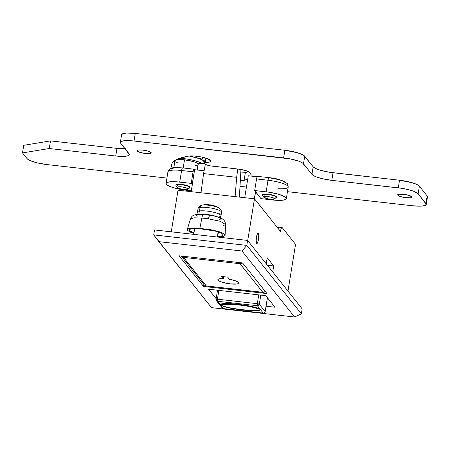 <?xml version="1.0" encoding="UTF-8"?>
<svg xmlns="http://www.w3.org/2000/svg" width="450" height="450" viewBox="0 0 450 450"><rect width="100%" height="100%" fill="white"/><g stroke="black" fill="none" stroke-linecap="round" stroke-linejoin="round"><path stroke-width="0.67" d="M269.055 177.649A3.431 0.754 96.4 0 0 268.031 180.242A17.145 3.594 9.2 0 1 287.899 186.188A17.145 3.594 -170.8 0 0 268.031 180.242L256.562 178.954L254.689 190.536L269.46 192.274L278.859 194.344L285.069 196.942L286.026 197.775L286.341 198.534L286.003 199.192L283.455 200.109L278.764 200.379L261.017 198.664L254.689 190.536L266.158 191.829L268.031 180.242A3.431 0.754 -83.6 0 1 269.066 177.649C277.408 178.459 283.472 180.467 287.257 183.679C287.651 183.611 287.966 184.742 288.208 187.059A17.145 3.594 -170.8 0 0 287.899 186.188A3.431 3.268 -38.6 0 0 287.263 183.679A3.431 3.268 141.4 0 1 287.899 186.188A17.145 3.594 9.2 0 1 288.197 187.11A17.145 3.594 9.2 0 1 277.869 188.691M258.255 233.404A5.141 1.131 -83.6 0 1 258.502 239.046A5.141 1.131 -83.6 0 1 256.871 243.478A5.141 1.131 -83.6 0 1 256.646 243.332L257.079 243.422L257.569 242.741L258.424 239.591L258.66 234.922L258.047 233.263L257.327 233.994L256.472 237.144L256.191 241.014L256.646 243.332A5.141 1.131 -83.6 0 1 256.393 237.69A5.141 1.131 -83.6 0 1 258.024 233.257A5.141 1.131 -83.6 0 1 258.255 233.404A5.141 1.131 -83.6 0 1 258.502 239.046A5.141 1.131 -83.6 0 1 256.871 243.478A5.141 1.131 -83.6 0 1 256.646 243.332A5.141 1.131 -83.6 0 1 256.393 237.69A5.141 1.131 -83.6 0 1 258.024 233.257A5.141 1.131 -83.6 0 1 258.255 233.404L258.705 235.721L258.424 239.591L257.811 242.145L256.849 243.478L256.191 241.014L256.472 237.144L257.327 233.994L257.816 233.314L258.255 233.404M217.305 237.009L218.132 231.919L217.305 237.009M189.534 187.768L189.956 186.947A7.2 1.508 9.2 0 1 190.086 187.312L190.086 187.312M275.968 197.505L276.384 196.689A7.2 1.508 9.2 0 1 276.514 197.055L276.514 197.049M166.05 183.42A17.145 3.594 9.2 0 0 166.354 184.292L168.862 185.991L173.52 187.718L182.919 189.793L191.334 190.811L186.221 190.237A17.145 3.594 9.2 0 1 166.354 184.292L166.039 183.532L167.349 182.34L171.039 181.732L176.546 181.8L191.194 183.381L192.336 184.624L191.194 191.672L194.58 169.706L194.259 169.301L193.641 169.695L193.072 171.799L181.603 170.505L179.724 182.087L191.194 183.381L193.072 171.799L191.194 183.381L192.167 184.601L194.58 169.706L194.259 169.301A3.431 0.754 -83.6 0 0 194.107 169.206A3.431 0.754 -83.6 0 0 193.072 171.799L181.603 170.505A17.145 3.594 -170.8 0 0 167.923 171.838L166.05 183.42A17.145 3.594 9.2 0 1 179.724 182.087L181.603 170.505A3.431 0.754 -83.6 0 1 182.627 167.912A3.431 0.754 -83.6 0 1 182.79 168.007M295.554 244.35L287.983 291.077L295.554 244.35L282.24 227.649L295.554 244.35M247.714 240.564L254.481 198.804L280.457 231.39L281.312 228.24L281.801 227.559L282.24 227.649A5.141 1.131 -83.6 0 0 282.009 227.503A5.141 1.131 -83.6 0 0 280.457 231.39L254.481 198.804L178.02 190.187L254.481 198.804L247.714 240.564M273.696 265.916L267.199 257.771L266.226 263.784L267.199 257.771L273.696 265.916L267.356 265.202L273.696 265.916L272.722 271.935L273.696 265.916M266.991 293.58L242.567 262.946L179.078 255.791L203.496 286.425L179.078 255.791L242.567 262.946L266.991 293.58L203.496 286.425L266.991 293.58M171.276 231.823L178.02 190.187L171.276 231.823M203.828 284.377L203.496 286.425L203.828 284.377M257.175 176.76L248.271 175.759L257.175 176.76M285.114 182.503L283.106 181.142L279.382 179.764L269.218 177.75A3.431 0.754 -83.6 0 0 269.066 177.649L257.597 176.361A3.431 0.754 96.4 0 0 256.562 178.954L257.136 176.85L257.749 176.456M262.367 195.041A7.2 1.508 9.2 0 1 262.294 194.749A7.2 1.508 9.2 0 1 268.841 194.293A7.2 1.508 9.2 0 1 276.384 196.689L273.375 195.249L268.043 194.192L263.503 194.136L262.434 194.518L262.423 195.114M204.109 170.781L194.58 169.706L204.109 170.781M180.242 167.777L175.838 167.726L172.89 168.21L171.838 169.161L172.091 169.768M175.939 185.299A7.2 1.508 9.2 0 1 175.866 185.012A7.2 1.508 9.2 0 1 182.407 184.551A7.2 1.508 9.2 0 1 189.956 186.947L186.947 185.507L181.609 184.449L177.075 184.399L176.001 184.781L175.995 185.377M154.524 229.939L247.601 240.424L302.164 308.863L301.359 313.83L302.164 308.863L247.601 240.424L246.803 245.391L247.601 240.424L154.524 229.939L153.72 234.9L154.524 229.939M286.329 198.641A17.145 3.594 9.2 0 0 266.158 191.829L268.031 180.242L256.562 178.954L254.689 190.536L255.662 191.756L254.357 198.787L255.499 191.739L261.017 198.664L260.916 206.876L261.017 198.664L272.649 199.974A17.145 3.594 9.2 0 0 286.329 198.641L288.208 187.059M301.359 313.83L246.803 245.391L153.72 234.9L246.803 245.391L241.982 251.016L294.593 317.008L211.489 307.642L158.878 241.65L241.982 251.016L158.878 241.65L153.72 234.9L211.489 307.642L294.593 317.008L241.982 251.016L246.803 245.391L301.359 313.83L294.593 317.008L301.359 313.83M275.006 307.238L265.781 295.667L208.603 289.226L216.163 298.71L208.603 289.226L265.781 295.667L275.006 307.238L266.074 306.231L275.006 307.238M200.835 192.757L201.825 186.654L200.835 192.757M244.716 197.702L248.271 175.759L244.716 197.702M267.801 298.204L267.379 298.153L267.801 298.204M278.876 227.149L277.914 228.482M282.009 227.503L278.854 227.149A5.141 1.131 96.4 0 0 277.982 228.285M194.107 169.206L182.638 167.912A3.431 0.754 96.4 0 0 181.603 170.505A17.145 3.594 9.2 0 0 167.917 172.007M238.663 282.527A10.631 2.228 9.2 0 1 238.854 283.067A10.631 2.228 9.2 0 1 229.196 283.748A10.631 2.228 9.2 0 1 218.053 280.204L218.216 279.214L218.053 280.204A10.631 2.228 9.2 0 1 217.868 279.669A10.631 2.228 9.2 0 1 223.442 278.612L223.751 276.694L223.442 278.612L221.732 276.469L227.717 277.144L229.427 279.287L235.44 280.794L238.213 282.111L238.86 282.999L238.652 283.404L237.071 283.972L230.372 283.894L222.497 282.33L219.611 281.261L217.868 279.821L218.284 279.174L219.724 278.747L223.442 278.612L221.732 276.469L227.717 277.144L229.427 279.287A10.631 2.228 9.2 0 1 238.663 282.527M240.019 263.734L183.51 257.366L206.274 285.924L262.783 292.292L240.019 263.734L239.991 262.654L240.019 263.734L242.679 263.081L240.019 263.734L262.783 292.292A3.431 3.268 -38.6 0 0 265.359 291.532L262.935 292.387A3.431 0.754 -83.6 0 1 262.783 292.292L206.274 285.924A3.431 0.754 96.4 0 0 206.426 286.02L204.131 284.749A3.431 3.268 -38.6 0 0 206.274 285.924L183.51 257.366L240.019 263.734M203.574 173.588L236.661 177.317L237.763 169.014L236.661 177.317L235.119 196.622L236.661 177.317L203.574 173.588L201.004 192.774L203.574 173.588L205.329 164.391L203.574 173.588M239.389 197.1L240.958 169.464L239.389 197.1M183.476 256.286L183.51 257.366L183.476 256.286M182.295 256.995L183.51 257.366L181.395 256.23L182.295 256.995M265.461 291.662L262.935 292.387L206.426 286.02C206.179 286.217 205.414 285.789 204.131 284.749L181.395 256.23M229.703 303.671L234.658 304.003A1.716 0.551 -85 0 1 234.596 304.009A1.716 0.551 -85 0 1 234.478 303.958C227.031 303.188 222.249 303.39 220.123 304.56L217.491 301.252L257.377 305.752A1.716 0.377 -83.6 0 1 257.321 303.688L257.377 305.752L259.307 304.284L265.157 311.614L259.307 304.284L257.321 303.688L258.75 294.879L257.321 303.688A1.716 0.36 9.2 0 1 259.307 304.284L260.798 295.104L259.307 304.284A1.716 1.631 141.4 0 1 257.377 305.752L260.016 309.054L251.741 306.489L237.87 304.296L225.377 303.542L221.828 303.789L220.123 304.56L217.491 301.252L257.377 305.752L260.016 309.054C254.751 306.444 242.876 304.734 234.478 303.958A1.716 0.551 95 0 0 234.596 304.009A1.716 0.551 95 0 0 234.658 304.003L256.157 307.626L260.145 309.364C260.657 311.096 252.349 310.691 246.06 310.146A1.716 0.551 95 0 0 246.212 310.382C253.665 311.147 258.463 310.95 260.589 309.78L263.227 313.082L223.335 308.588L220.697 305.28L228.982 307.851L242.814 310.039L255.33 310.798L258.885 310.551L260.589 309.78L263.227 313.082L223.335 308.588A1.716 0.377 96.4 0 0 223.408 308.638A1.716 0.377 96.4 0 0 223.498 308.604M225.208 303.609L240.941 304.706L256.252 307.654L260.145 309.364A103.905 98.994 -38.6 0 0 220.579 304.909L220.629 304.335L221.636 303.941L225.382 303.604M267.446 297.754L265.185 311.704A1.716 0.36 -170.8 0 0 265.157 311.614L267.407 297.709L265.157 311.614A1.716 0.36 9.2 0 1 265.185 311.704C264.201 313.043 263.571 313.515 263.301 313.132A1.716 0.377 -83.6 0 1 263.227 313.082A1.716 0.377 96.4 0 0 263.301 313.132L223.408 308.638L220.697 305.28C225.973 307.896 237.825 309.6 246.212 310.382A1.716 0.551 -85 0 1 246.06 310.146C237.696 309.347 224.618 307.564 220.579 304.909A103.905 98.994 141.4 0 1 260.145 309.364L260.094 309.932L257.496 310.511L251.038 310.5L239.029 309.358L228.358 307.536L223.521 306.298L220.579 304.909L225.169 303.609L238.146 304.352M257.321 303.688L217.434 299.194L218.857 290.379L217.434 299.194L216.096 299.413A1.716 0.36 9.2 0 1 216.062 299.323A1.716 0.36 9.2 0 1 217.434 299.194A1.716 0.377 96.4 0 0 217.491 301.252A1.716 1.631 141.4 0 1 216.096 299.413L216.416 300.668L217.491 301.252L217.434 299.194L257.321 303.688M265.157 311.614A1.716 1.631 141.4 0 1 263.227 313.082A1.716 1.631 -38.6 0 0 265.157 311.614M223.335 308.588L222.261 308.002A1.716 1.631 -38.6 0 0 223.335 308.588M210.949 161.111L210.949 161.117A12.347 2.587 9.2 0 0 210.729 160.493L207.411 158.631L201.178 156.949L194.13 156.004L188.646 156.116A101.503 21.279 9.2 0 0 171.619 164.779A101.503 21.279 9.2 0 0 172.187 168.002L171.557 165.426L172.074 163.395L173.554 161.533L175.978 159.862L179.319 158.389L188.646 156.116A12.347 2.587 9.2 0 1 201.178 156.949A12.347 2.587 9.2 0 1 210.729 160.493L210.713 161.511L208.873 162.169A76.815 16.104 -170.8 0 0 205.161 162.911L204.351 163.581L205.65 164.542L210.504 165.881L238.078 169.048L245.7 170.561L249.998 172.614L251.111 174.994L251.021 176.068A61.729 12.938 9.2 0 0 251.094 175.742L251.1 175.703M137.16 151.003L137.171 150.407L138.24 150.024L142.779 150.081L148.112 151.138L151.121 152.578A7.2 1.508 9.2 0 1 151.251 152.938A7.2 1.508 9.2 0 1 144.703 153.399A7.2 1.508 9.2 0 1 137.16 151.003A7.2 1.508 9.2 0 1 137.031 150.638A7.2 1.508 9.2 0 1 143.578 150.176A7.2 1.508 9.2 0 1 151.121 152.578L151.11 153.169L150.041 153.557L145.507 153.501L140.169 152.443L137.16 151.003M397.806 195.204L397.811 194.608L398.886 194.226L403.419 194.282L408.757 195.339L411.767 196.779A7.2 1.508 9.2 0 1 411.896 197.145A7.2 1.508 9.2 0 1 405.349 197.601A7.2 1.508 9.2 0 1 397.806 195.204A7.2 1.508 9.2 0 1 397.676 194.839A7.2 1.508 9.2 0 1 404.218 194.377A7.2 1.508 9.2 0 1 411.767 196.779L411.756 197.37L410.687 197.758L406.147 197.702L400.815 196.644L397.806 195.204M125.651 148.742L116.966 148.388L115.729 156.004L124.419 156.358L128.109 155.751L129.42 154.564L120.662 143.213L129.105 153.804A17.145 3.594 9.2 0 1 129.409 154.671A17.145 3.594 9.2 0 1 115.729 156.004L49.247 148.511L22.5 152.91L27.045 158.614L29.554 160.318L37.136 162.833L46.913 164.565L166.911 178.082L46.913 164.565A17.145 3.594 9.2 0 1 27.045 158.614L22.5 152.91L49.247 148.511L115.729 156.004L116.966 148.388L50.479 140.901L49.247 148.511L50.479 140.901L23.732 145.299L22.5 152.91L23.732 145.299L50.479 140.901L116.966 148.388A17.145 3.594 -170.8 0 0 125.094 148.77M427.5 196.712L427.185 195.953L425.953 203.569A17.145 3.594 9.2 0 1 426.257 204.435L427.489 196.824A17.145 3.594 -170.8 0 0 427.185 195.953L419.394 186.176L418.157 193.792L425.953 203.569L427.185 195.953L419.394 186.176L416.886 184.477L412.228 182.751L399.521 180.231L398.289 187.841A17.145 3.594 9.2 0 1 418.157 193.792L419.394 186.176A17.145 3.594 -170.8 0 0 399.521 180.231L333.039 172.738L331.808 180.354L398.289 187.841L399.521 180.231L329.732 172.294L320.332 170.224L315.681 168.491L313.172 166.792A17.145 3.594 -170.8 0 0 333.039 172.738L331.808 180.354A17.145 3.594 9.2 0 1 311.934 174.403L313.172 166.792L304.729 156.201L303.491 163.811L311.934 174.403L313.172 166.792L303.772 155.368L297.562 152.769L284.856 150.255L283.624 157.866A17.145 3.594 9.2 0 1 303.491 163.811L304.729 156.201A17.145 3.594 -170.8 0 0 284.856 150.255L135.27 133.397A17.145 3.594 -170.8 0 0 121.59 134.73L120.358 142.341A17.145 3.594 9.2 0 1 134.032 141.007L135.27 133.397L134.032 141.007L283.624 157.866L284.856 150.255L135.27 133.397L126.579 133.043L122.889 133.65L121.579 134.837M426.257 204.435A17.145 3.594 9.2 0 1 412.577 205.768L421.267 206.123L424.957 205.515L426.268 204.328L418.157 193.792L413.556 191.211L408.071 189.568L401.597 188.286L331.808 180.354L322.026 178.622L316.541 176.985L312.891 175.236L302.541 162.984L298.89 161.235L290.233 158.895L134.032 141.007L127.924 140.602L123.233 140.878L120.684 141.795L120.347 142.453L120.662 143.213A17.145 3.594 9.2 0 1 120.358 142.341M412.577 205.768L287.46 191.666L412.577 205.768M246.442 187.048L240.002 186.322L246.442 187.048M174.651 162.304L173.891 161.241A101.503 21.279 -170.8 0 0 174.651 162.304A12.347 2.587 -170.8 0 0 174.673 162.332L173.773 167.726L174.651 162.304M248.591 171.641L245.329 172.71L240.761 172.952A10.288 2.154 -170.8 0 0 245.329 172.71A61.729 12.938 -170.8 0 0 248.591 171.641M204.953 163.828L199.738 163.53L198.157 164.047L198.197 164.475M248.119 178.903L244.097 180.326L240.328 180.596A10.288 2.154 9.2 0 0 244.097 180.326L245.329 172.71L244.097 180.326A61.729 12.938 9.2 0 0 247.731 179.094M251.094 175.742A61.729 12.938 9.2 0 0 249.998 172.614A10.288 2.154 9.2 0 0 238.078 169.048L212.411 166.157A6.857 1.44 9.2 0 1 204.339 163.429A6.857 1.44 9.2 0 1 205.161 162.911L205.937 158.13L205.161 162.911A76.815 16.104 9.2 0 1 208.873 162.169L209.312 159.463L208.873 162.169A12.347 2.587 9.2 0 0 210.949 161.117M204.446 163.755A6.857 1.44 -170.8 0 0 198.107 164.177L197.167 169.999M198.416 163.974L196.661 162.782L193.399 161.572L184.506 159.812L183.184 167.974L184.506 159.812A12.004 2.514 -170.8 0 0 175.416 160.178M175.343 160.222A12.004 2.514 -170.8 0 0 174.932 160.746L173.801 167.726M202.449 163.704L198.799 161.955L193.314 160.318L186.84 159.03L179.691 158.259A17.145 3.594 9.2 0 1 183.532 158.586L183.774 157.084L183.532 158.586A17.145 3.594 9.2 0 1 202.162 163.519M203.985 163.693L204.244 162.096A17.145 3.594 -170.8 0 0 189.231 156.032L199.333 158.648L202.984 160.397L204.249 161.983M195.137 165.763L198.399 164.964M198.338 163.884A12.004 2.514 -170.8 0 0 184.506 159.812L176.946 159.716L175.162 160.357L175.146 161.353M175.843 159.986L175.162 160.357M175.815 161.933L177.711 162.9M175.922 185.361A7.087 1.485 9.2 0 1 177.114 184.753L177.171 184.382L177.114 184.753A7.087 1.485 -170.8 0 0 176.034 185.698L177.435 187.549A5.372 1.125 9.2 0 1 178.251 186.829L177.114 184.753L178.251 186.829L181.637 186.874L185.614 187.661L187.864 188.736L187.852 189.18L187.054 189.467A5.372 1.125 9.2 0 1 181.569 189.096A5.372 1.125 9.2 0 1 177.435 187.549M202.005 159.812L202.399 157.382A14.574 3.054 -170.8 0 0 202.404 157.208L202.123 157.843L199.958 158.625M202.078 158.49L203.254 157.399A15.429 3.234 9.2 0 1 203.254 157.477A15.429 3.234 9.2 0 1 202.23 158.428M187.054 189.467L183.673 189.428L179.691 188.634L177.446 187.56L177.452 187.116L178.251 186.829A5.372 1.125 9.2 0 1 184.821 187.442A5.372 1.125 9.2 0 1 187.796 189.225A5.372 1.125 9.2 0 1 187.054 189.467M187.796 189.225L189.703 187.914A7.087 1.485 -170.8 0 0 185.782 185.563A7.087 1.485 -170.8 0 0 177.114 184.753A7.087 1.485 9.2 0 1 185.079 185.394A7.087 1.485 9.2 0 1 189.917 187.627A7.087 1.485 9.2 0 1 188.73 188.229M262.356 195.097A7.087 1.485 9.2 0 1 263.543 194.496L263.604 194.119L263.543 194.496A7.087 1.485 -170.8 0 0 262.463 195.441L263.863 197.286A5.372 1.125 9.2 0 1 264.679 196.571L263.543 194.496L264.679 196.571L268.065 196.611L272.048 197.398L274.292 198.472L274.286 198.917L273.488 199.204A5.372 1.125 9.2 0 1 268.003 198.838A5.372 1.125 9.2 0 1 263.863 197.286L263.88 196.858L264.679 196.571A5.372 1.125 9.2 0 1 271.254 197.184A5.372 1.125 9.2 0 1 274.224 198.968A5.372 1.125 9.2 0 1 273.488 199.204L268.031 198.844L263.874 197.303M274.224 198.968L276.131 197.657A7.087 1.485 -170.8 0 0 272.211 195.3A7.087 1.485 -170.8 0 0 263.543 194.496A7.087 1.485 9.2 0 1 271.507 195.137A7.087 1.485 9.2 0 1 276.345 197.364A7.087 1.485 9.2 0 1 275.158 197.972M206.921 229.573A13.719 2.874 9.2 0 1 223.065 234.945A13.719 2.874 9.2 0 1 217.71 236.419L220.759 236.194L222.801 235.463L222.817 234.332L222.053 233.668L219.133 232.268L214.746 230.957L200.273 228.825L206.921 229.573M187.363 229.371L191.346 228.049L199.879 228.33L201.853 218.07L193.877 217.822L190.378 219.116L192.763 217.963M197.134 216.309L196.47 215.482M197.156 214.858L199.086 214.537M210.285 215.471L212.012 215.708M215.404 216.377L218.273 217.237M220.185 218.149L220.849 218.981M220.162 219.606L219.341 219.808M193.877 233.432L190.333 232.138L187.549 230.338L187.284 229.551L189.062 228.392L196.571 228.043L210.15 229.579L219.701 231.868L222.075 232.785L224.843 234.579L225.107 235.367L223.318 236.526L217.626 236.947M200.273 228.825L195.384 228.499L191.632 228.718L189.591 229.449L189.574 230.586L193.967 232.898A13.719 2.874 9.2 0 1 189.349 229.815A13.719 2.874 9.2 0 1 200.273 228.825M225.112 235.266L225.472 224.471L220.326 221.299L208.502 218.818L201.853 218.07L199.879 228.33L216.861 231.013L223.059 233.263L225.084 235.384M201.853 218.07A5.484 1.209 -83.6 0 1 203.377 214.566A5.484 1.209 96.4 0 0 201.853 218.07L208.502 218.818A5.484 1.209 -83.6 0 1 210.026 215.314A5.484 1.209 96.4 0 0 208.502 218.818M203.636 214.723L203.119 214.672M187.301 229.472L190.373 219.111C192.229 215.342 192.594 216.062 194.338 215.032C195.722 214.166 201.589 214.239 203.394 214.566L210.043 215.319C216.281 216.231 220.41 217.429 222.424 218.919C225.523 221.552 225.011 221.726 225.472 224.471L223.374 225.726M198.827 214.29A12.004 2.514 9.2 0 1 216.191 216.428L206.387 214.38L198.827 214.29L199.361 210.977L198.827 214.29A12.004 2.514 9.2 0 0 198.596 214.329L198.827 214.29M220.703 217.958L221.046 215.843A12.004 2.514 -170.8 0 0 212.85 212.062A12.004 2.514 -170.8 0 0 199.361 210.977L200.098 207.456A3.431 2.846 -99.3 0 1 202.106 205.127A9.906 2.076 9.2 0 1 215.691 206.657A22.292 11.548 -73.3 0 0 214.374 205.819A22.089 18.461 129.5 0 0 212.946 205.453L211.258 204.936M198.169 208.794A11.807 2.475 9.2 0 1 200.098 207.456A11.807 2.475 -170.8 0 0 198.124 208.434C198.579 206.758 199.721 205.695 201.549 205.245A9.906 2.076 9.2 0 1 202.106 205.127A3.431 2.846 80.7 0 0 200.098 207.456L199.361 210.977A12.004 2.514 9.2 0 1 212.788 212.051A12.004 2.514 9.2 0 1 221.051 215.814A12.004 2.514 9.2 0 1 219.032 216.866M201.313 205.312A9.906 2.076 -170.8 0 0 200.531 206.347M211.551 204.986L204.502 204.705M198.124 208.434L197.353 211.972A12.004 2.514 9.2 0 1 199.361 210.977A12.004 2.514 -170.8 0 0 197.347 212.001L196.954 214.436M221.051 215.814L221.434 212.209A11.807 2.475 -170.8 0 0 213.306 208.507A11.807 2.475 -170.8 0 0 200.098 207.456A11.807 2.475 9.2 0 1 212.513 208.339A11.807 2.475 9.2 0 1 221.355 211.843A11.807 2.475 9.2 0 1 219.454 213.244M214.065 205.779L215.752 206.297A22.089 18.461 129.5 0 0 214.374 205.819A22.292 11.548 106.7 0 1 215.691 206.657A9.906 2.076 9.2 0 1 219.189 208.102C220.742 209.081 221.49 210.454 221.434 212.209M215.426 206.151L215.752 206.297A22.089 18.461 129.5 0 0 214.374 205.819A22.089 18.461 129.5 0 0 212.946 205.453A22.224 11.514 -73.3 0 0 210.662 204.874M218.711 207.821A9.906 2.076 -170.8 0 0 215.691 206.657A9.906 2.076 -170.8 0 0 202.106 205.127M209.25 204.716A22.224 18.427 -99.3 0 0 205.464 204.615A22.089 12.307 -104.7 0 0 203.574 204.924M215.752 206.297A22.224 11.514 -73.3 0 0 214.566 205.875M217.074 216.737L218.542 217.35M193.731 234.354L194.676 228.499M217.609 237.049L218.424 232.014M182.638 167.912C176.287 167.473 172.845 167.496 172.316 167.974C169.537 169.172 169.734 167.985 167.923 171.838M217.536 290.233L216.062 299.323L216.416 300.668L222.261 308.002L223.408 308.638M205.234 157.922L204.339 163.429M204.969 204.643L201.549 205.245M215.393 206.139L219.189 208.102"/></g></svg>
